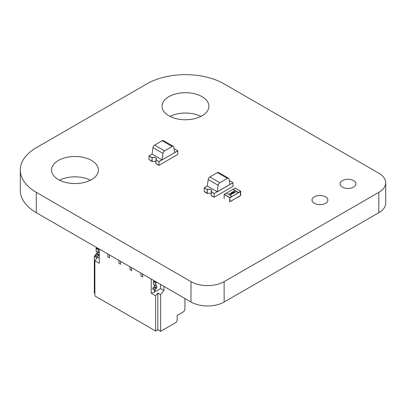 <?xml version="1.0" encoding="UTF-8"?>
<svg xmlns="http://www.w3.org/2000/svg" width="406" height="406" viewBox="0 0 406 406"><rect width="100%" height="100%" fill="white"/><g stroke="black" fill="none" stroke-linecap="round" stroke-linejoin="round"><path stroke-width="0.61" d="M224.148 83.905L378.828 173.21A23.421 13.52 180 0 1 385.7 182.776A23.421 13.52 180 0 1 378.828 192.342L224.148 281.647A23.421 13.52 180 0 1 191.003 281.647L36.322 192.342A54.683 31.572 180 0 1 20.3 170.018A54.683 31.572 180 0 1 36.322 147.693L146.805 83.905A54.683 31.572 180 0 1 224.148 83.905M385.7 182.776L385.7 203.132A23.421 13.52 180 0 1 378.828 212.698L224.148 302.003A23.421 13.52 180 0 1 191.003 302.003L36.322 212.698A54.683 31.572 180 0 1 20.3 190.373L20.3 170.018M200.924 116.405A23.436 13.53 0 0 0 170.028 116.405M168.906 115.796A23.436 13.53 0 0 0 194.449 118.73A23.436 13.53 0 0 0 208.912 106.23A23.436 13.53 0 0 0 185.476 92.7A23.436 13.53 0 0 0 162.04 106.23A23.436 13.53 0 0 0 168.906 115.796M342.39 187.1A7.937 4.583 0 0 0 351.038 188.095A7.937 4.583 0 0 0 355.94 183.862A7.937 4.583 0 0 0 348.003 179.279A7.937 4.583 0 0 0 340.066 183.862A7.937 4.583 0 0 0 342.39 187.1M90.436 180.193A23.436 13.53 0 0 0 59.545 180.193M58.418 179.584A23.436 13.53 0 0 0 83.961 182.517A23.436 13.53 0 0 0 98.43 170.018A23.436 13.53 0 0 0 74.988 156.488A23.436 13.53 0 0 0 51.552 170.018A23.436 13.53 0 0 0 58.418 179.584M314.325 203.304A7.937 4.583 0 0 0 322.978 204.294A7.937 4.583 0 0 0 327.875 200.062A7.937 4.583 0 0 0 319.938 195.479A7.937 4.583 0 0 0 312.001 200.062A7.937 4.583 0 0 0 314.325 203.304M214.201 193.495L232.983 182.776L232.983 186.349L214.201 197.194L211.161 195.438L211.161 191.739L214.201 193.495L214.201 197.194M207.293 193.205L204.259 191.449L204.259 187.882L207.293 189.632L204.259 187.75L207.293 189.506L207.293 193.459L204.807 192.028L207.293 193.205M214.201 193.621L211.161 191.865L214.201 193.621M207.268 189.49A2.812 1.624 180 0 1 210.186 189.369A2.812 1.624 180 0 1 211.709 190.815A2.812 1.624 180 0 1 211.191 191.754L211.191 195.707L211.079 191.693A2.659 1.538 0 0 0 211.556 190.815A2.659 1.538 0 0 0 210.125 189.455A2.659 1.538 0 0 0 207.38 189.551L207.38 193.51L207.38 189.551M211.079 193.895A2.659 1.538 0 0 0 207.38 193.51M229.943 184.532L232.983 182.649L229.943 184.532L229.02 178.99A2.345 1.355 120 0 0 228.558 178.239A2.345 1.355 120 0 0 227.385 178.356L219.798 182.736A2.345 1.355 120 0 0 218.164 185.258L217.24 191.865L229.943 184.532M232.983 182.649L229.943 180.893A2.766 1.599 180 0 1 229.365 181.081M217.24 191.739L207.293 185.999L204.259 187.75M207.293 189.506A2.766 1.599 180 0 1 210.181 189.369A2.766 1.599 180 0 1 211.699 190.795A2.766 1.599 180 0 1 211.161 191.739M229.354 181.005A2.659 1.538 0 0 0 229.862 180.848L229.974 180.909A2.812 1.624 180 0 1 229.37 181.096M213.871 197.001L211.161 195.438L213.647 197.128M207.314 186.009L208.222 179.518L218.164 185.258M219.798 182.736L209.856 176.991A2.345 1.355 120 0 0 208.222 179.518M209.856 176.991L217.443 172.611L227.385 178.356M228.558 178.239L218.611 172.494A2.345 1.355 120 0 0 217.443 172.611M232.435 200.437L229.892 201.65L229.892 197.692L240.499 191.571L240.499 195.525L229.892 201.65L229.892 197.692L231.882 196.291L229.755 197.519L229.669 201.934M224.148 198.747L224.148 194.474L229.669 197.661M231.882 196.291L226.355 193.099L224.148 194.474M240.717 195.555L240.697 191.231L235.196 188.095M237.957 197.245L240.499 195.525L240.499 191.571L238.51 192.464L240.697 191.231M238.51 192.525L231.882 196.545L238.51 192.718L232.983 189.338L235.17 188.039M238.51 192.464L232.983 189.272M232.983 189.338L226.411 193.134M229.481 193.738L229.689 193.469L231.065 193.647L231.369 194.438L230.841 194.56L229.999 194.261L229.689 193.535L231.065 193.713L231.369 194.504M231.577 194.175L231.369 194.438M233.43 191.85L233.496 191.277L234.46 191.246L234.658 192.271L235.683 191.926L234.602 192.551L234.252 191.368L233.683 191.388L233.43 191.85L233.496 191.277L234.46 191.246L234.658 192.332L235.627 191.957M234.475 192.454L234.252 191.368M233.683 191.388L233.663 191.744M232.328 193.149L232.942 193.51L231.603 193.814L231.156 192.647L232.694 193.185M232.034 192.266L232.242 191.997L233.612 192.175L233.922 192.967L233.389 193.089L232.552 192.789L232.242 192.063L233.612 192.241L233.922 193.033M234.13 192.703L233.922 192.967M233.43 191.916L233.496 191.338M233.683 191.454L233.663 191.805L233.683 191.454M234.475 192.515L234.384 191.962M234.683 191.967L234.46 191.307M231.308 192.561L232.328 193.215M232.536 193.276L232.887 193.54M231.283 194.205L230.212 194.205L229.882 193.581L230.852 193.774L231.181 194.332L230.212 194.139L229.882 193.581M231.653 193.606L231.516 192.931L232.115 193.276L231.653 193.606L231.516 192.931M233.836 192.733L232.76 192.733L232.43 192.109L233.399 192.297L233.729 192.855L232.76 192.667L232.43 192.109M232.115 193.276L231.653 193.54M96.4 251.4L98.607 252.679L99.297 252.598L98.333 252.517L98.333 249.583L98.993 248.883L98.333 249.583L98.333 252.517L98.333 249.583L96.12 248.31L98.333 249.583L98.993 248.883M99.023 252.441L98.607 252.679L96.12 251.243L96.4 247.827L98.607 249.106L96.4 247.827L96.785 247.604L96.12 248.31L96.12 251.243L96.12 248.31L98.333 249.583M99.297 257.668L98.744 257.988L95.43 256.074L98.744 257.988L99.297 257.668L98.744 257.988L97.638 257.348L97.638 256.074L99.297 254.801L97.638 256.074L99.023 255.278L96.811 254.004L99.023 255.278L99.297 254.801L97.09 253.522L96.811 254.004L99.023 255.278M95.43 254.801L95.43 256.074L98.744 257.988L95.43 256.074L95.43 254.801L95.43 256.074L97.638 257.348L97.638 256.074L95.43 254.801L96.811 254.004L95.43 254.801L97.638 256.074L95.43 254.801L97.09 253.522L97.09 251.933L97.09 253.522L99.297 254.801L97.09 253.522L96.811 254.004M163.933 286.372L163.933 290.518L160.619 288.605L156.198 291.158L160.619 288.605L163.933 290.518L163.933 286.372L163.933 290.518L160.619 288.605L160.619 284.459L160.619 288.605L156.198 291.158L155.092 290.518L155.092 289.245L156.752 287.971L156.752 285.768L155.782 285.687L156.752 285.768L155.782 285.687L155.782 282.754L153.575 281.48L153.575 284.413L153.849 280.998L153.575 281.48L155.782 282.754L153.575 281.48L153.656 284.591L155.782 285.687L153.849 284.57M156.447 282.053L156.061 282.277L153.849 280.998L156.061 282.277L155.782 285.687L155.782 282.754L156.447 282.053L156.061 282.277L153.849 280.998L153.575 281.48M155.092 290.518L155.092 289.245L155.092 290.518L152.884 289.245L156.198 291.158L152.884 289.245L152.884 287.971L154.539 286.692L154.539 285.103L154.539 287.331M155.092 289.245L156.752 287.971L156.752 285.768L156.752 287.971L154.539 286.692L156.752 287.971L155.092 289.245L152.884 287.971L154.265 287.174L156.472 288.448L154.265 287.174L154.539 285.103L154.539 286.692L152.884 287.971L152.884 289.245L152.884 287.971L155.092 289.245L152.884 287.971M141.004 273.137L141.004 276.009L142.663 276.963L141.004 276.009L141.004 273.137L141.004 276.009L142.663 276.963L142.663 274.096L142.663 276.963L141.004 276.009L141.004 273.137M129.956 266.757L129.956 269.63L131.615 270.589L129.956 269.63L129.956 266.757L129.956 269.63L131.615 270.589L131.615 267.716L131.615 270.589L129.956 269.63L129.956 266.757M118.907 260.378L118.907 263.25L120.567 264.21L118.907 263.25L118.907 260.378L118.907 263.25L120.567 264.21L120.567 261.337L120.567 264.21L118.907 263.25L118.907 260.378M107.859 254.004L107.859 256.871L109.518 257.83L107.859 256.871L107.859 254.004L107.859 256.871L109.518 257.83L109.518 254.958L109.518 257.83L107.859 256.871L107.859 254.004M155.605 290.818L154.539 292.142L154.539 290.204L154.539 292.142L155.605 290.818L154.539 292.142L151.225 293.249L155.645 295.796L155.645 331.027L94.877 295.944L94.877 260.713L94.877 295.944L155.645 331.027L157.858 329.753L160.619 331.347L176.087 322.415L177.189 320.501L176.087 322.415L160.619 331.347L160.619 294.644L163.933 290.518L160.619 294.644L157.853 293.051L155.645 295.796L155.645 331.027L157.858 329.753L157.853 293.051L160.619 294.644L160.619 331.347L176.087 322.415L177.189 320.501L177.189 315.401L183.598 311.701L177.189 315.401L177.189 320.501L177.189 315.401L183.598 311.701M154.539 290.204L154.539 292.142L151.225 293.249L151.225 279.039L151.225 293.249L155.645 295.796L155.645 331.027L94.877 295.944L94.877 260.713L99.297 263.266L94.877 260.713L97.09 257.967L94.324 256.369L94.324 293.071L94.324 256.369L95.43 254.998L94.324 256.369L97.09 257.967L94.877 260.713L99.297 263.266L99.297 249.056M184.923 298.496L184.923 309.656L184.923 298.496L184.923 309.656L183.822 311.569L177.189 315.401M94.877 293.391L94.324 293.071L94.877 293.391L94.324 293.071L94.324 256.369L95.43 254.998M97.09 252.933L95.725 254.628M152.072 154.113L152.986 147.622L162.928 153.361L161.999 159.974L174.707 152.636L173.778 147.099A2.345 1.355 -60 0 0 173.321 146.343L163.374 140.603A2.345 1.355 -60 0 0 162.202 140.72L172.149 146.459A2.345 1.355 -60 0 1 173.321 146.343M172.149 146.459L164.562 150.839L154.615 145.099L162.202 140.72M162.928 153.361A2.345 1.355 -60 0 1 164.562 150.839M152.986 147.622A2.345 1.355 -60 0 1 154.615 145.099M149.017 155.858L152.057 157.609L149.017 155.985L152.057 157.741L152.057 161.309L149.57 159.878L152.057 161.568L149.017 159.558L149.017 155.858L152.057 154.102L161.999 159.842L158.964 161.598L155.924 159.974L158.964 161.725L161.999 159.842M158.411 165.232L155.924 163.542L158.629 165.105M155.843 159.797L155.95 163.816L155.843 159.797A2.659 1.538 0 0 0 156.315 158.919A2.659 1.538 0 0 0 154.889 157.558A2.659 1.538 0 0 0 152.138 157.66L152.032 157.594A2.812 1.624 180 0 1 154.95 157.477A2.812 1.624 180 0 1 156.472 158.919A2.812 1.624 180 0 1 155.95 159.862M155.843 161.999A2.659 1.538 0 0 0 152.138 161.613L152.138 157.66M152.032 157.594L152.138 161.613M152.057 157.609A2.766 1.599 180 0 1 154.945 157.477A2.766 1.599 180 0 1 156.457 158.898A2.766 1.599 180 0 1 155.924 159.842M158.964 161.598L155.924 159.974L155.924 163.542L158.964 165.298L158.964 161.725L177.747 150.88L174.707 152.636L177.747 150.753L174.707 149.002A2.766 1.599 180 0 1 174.128 149.19M177.747 150.753L177.747 154.453L158.964 165.298M174.118 149.114A2.659 1.538 0 0 0 174.626 148.951L174.732 149.017A2.812 1.624 180 0 1 174.133 149.205M96.785 247.604L96.12 248.31M97.09 253.522L97.09 251.933M97.638 257.348L97.638 256.074M156.752 285.768L156.472 285.611M156.061 282.277L155.782 282.754M153.849 280.998L154.239 280.774M142.663 274.096L142.663 276.963L141.004 276.009L142.663 276.963L142.663 274.096M131.615 267.716L131.615 270.589L129.956 269.63L131.615 270.589L131.615 267.716M120.567 261.337L120.567 264.21L118.907 263.25L120.567 264.21L120.567 261.337M109.518 254.958L109.518 257.83L107.859 256.871L109.518 257.83L109.518 254.958M155.645 331.027L157.858 329.753L160.619 331.347L160.619 294.644L163.933 290.518M184.923 309.656L183.822 311.569L184.923 309.656M154.539 292.142L151.225 293.249L155.645 295.796L157.853 293.051L160.619 294.644M160.619 331.347L157.858 329.753L157.853 293.051L155.645 295.796M157.858 329.753L157.853 293.051M94.877 260.713L97.09 257.967L94.324 256.369M160.619 288.605L160.619 284.459M151.225 293.249L151.225 279.039M378.828 212.698L378.828 192.342M224.148 302.003L224.148 281.647M191.003 302.003L191.003 281.647M36.322 212.698L36.322 192.342M229.755 197.519L224.229 194.327M235.11 188.044L240.636 191.236M96.12 251.243L98.333 252.517M96.4 247.827L98.607 249.106M155.782 285.687L153.575 284.413M156.472 288.448L154.265 287.174M156.752 287.971L154.539 286.692M96.202 251.421L98.409 252.699M155.863 285.87L153.656 284.591"/></g></svg>
